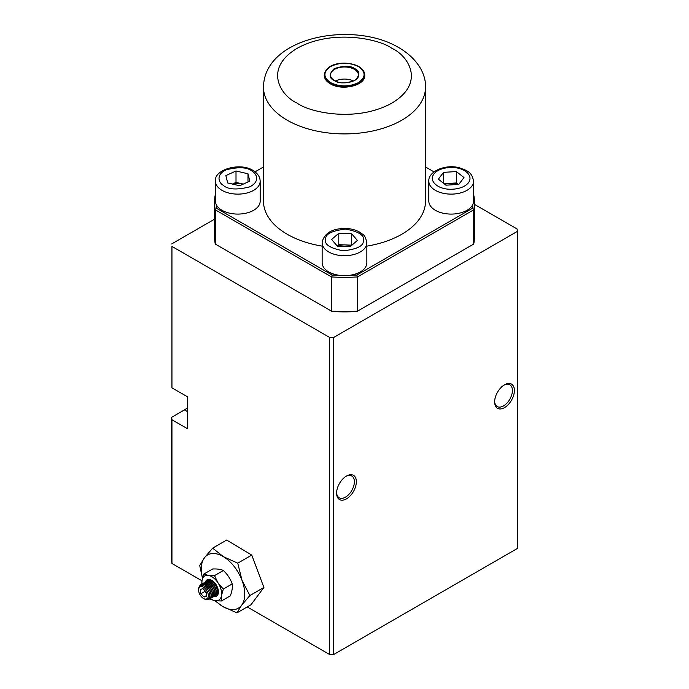 <?xml version="1.0" encoding="UTF-8"?>
<svg xmlns="http://www.w3.org/2000/svg" width="689" height="689" viewBox="0 0 689 689"><rect width="100%" height="100%" fill="white"/><g stroke="black" fill="none" stroke-linecap="round" stroke-linejoin="round"><path stroke-width="1.03" d="M494.65 401.325A12.574 7.26 120 0 0 497.234 406.527A12.574 7.26 120 0 0 503.521 405.907A12.574 7.26 120 0 0 512.409 390.508A12.574 7.26 120 0 0 509.808 384.755A12.574 7.26 120 0 0 504.004 385.117M336.611 492.566A12.574 7.26 120 0 0 339.203 497.768A12.574 7.26 120 0 0 348.892 494.401A12.574 7.26 120 0 0 354.379 481.749A12.574 7.26 120 0 0 351.778 475.996A12.574 7.26 120 0 0 345.973 476.357M504.512 384.806L504.512 384.806A13.969 8.061 120 0 0 494.633 401.911A13.969 8.061 120 0 0 504.512 407.621A13.969 8.061 120 0 0 514.39 390.508A13.969 8.061 120 0 0 504.512 384.806L504.512 384.806M356.351 481.749A13.969 8.061 120 0 0 346.472 476.047A13.969 8.061 120 0 0 336.602 493.152A13.969 8.061 120 0 0 346.472 498.862A13.969 8.061 120 0 0 356.351 481.749M517.37 231.392L517.37 548.461L333.622 654.55L333.622 337.481L517.37 231.392A173.206 100 180 0 0 517.051 228.946L474.411 204.332M187.451 407.819A19.559 11.291 -60 0 1 184.488 409.895L171.63 417.319L171.63 561.027L171.949 563.473L201.972 580.801M247.23 606.94L329.385 654.369A173.206 100 0 0 0 333.622 654.55M171.949 563.473L171.949 419.765L187.451 428.713L187.451 396.778L171.949 387.829L171.949 246.404L329.385 337.3A173.206 100 0 0 0 333.622 337.481M171.949 246.404L171.949 387.829M214.589 219.154L171.63 243.958M329.385 337.3L329.385 654.369M171.949 419.765L171.63 417.319M366.849 246.137A81.018 46.774 -0 0 0 425.518 201.179L425.518 87.124A81.018 46.774 180 0 1 375.505 130.342A81.018 46.774 180 0 1 287.21 120.205A81.018 46.774 180 0 1 263.482 87.124L263.482 201.179A81.018 46.774 -0 0 0 287.21 234.251A81.018 46.774 -0 0 0 322.151 246.137M254.99 171.88L263.482 166.979M339.272 275.316A128.507 74.197 180 0 1 332.158 275.032L216.587 208.302A128.507 74.197 180 0 1 216.096 204.202M472.904 204.202A128.507 74.197 180 0 1 472.413 208.302L356.842 275.032A128.507 74.197 180 0 1 349.728 275.316M425.518 166.979L434.01 171.88M473.524 194.694L473.756 194.832A129.911 74.998 -0 0 1 474.411 202.325A129.911 74.998 -0 0 1 473.756 209.809L472.413 208.302M214.589 202.325A129.911 74.998 -0 0 0 215.244 209.809L215.244 244.027A129.911 74.998 -0 0 1 214.589 236.534L214.589 202.325A129.911 74.998 -0 0 1 215.244 194.832L215.476 194.694M215.244 244.027L331.53 311.161L331.53 276.944L215.244 209.809L216.587 208.302M356.842 275.032L357.47 276.944L473.756 209.809L473.756 244.027L356.842 311.531A128.507 74.197 -0 0 1 332.158 311.531L331.53 311.161A129.911 74.998 -0 0 0 357.47 311.161L357.47 276.944A129.911 74.998 -0 0 1 331.53 276.944L332.158 275.032M473.756 244.027A129.911 74.998 -0 0 0 474.411 236.534L474.411 202.325M358.426 66.54C349.142 62.199 339.858 62.199 330.574 66.54C323.055 71.897 323.055 77.263 330.574 82.62C339.858 86.96 349.142 86.96 358.426 82.62C365.945 77.263 365.945 71.906 358.426 66.54M353.543 80.983A13.969 8.061 0 0 0 335.457 80.983M215.511 600.774A30.729 17.742 -120 0 0 222.599 606.398A30.729 17.742 -120 0 0 241.624 605.243A30.729 17.742 -120 0 0 242.028 580.396A30.729 17.742 -120 0 0 223.417 556.695A30.729 17.742 -120 0 0 204.728 557.427A30.729 17.742 -120 0 0 204.4 557.849A30.729 17.742 -120 0 0 202.523 578.097M214.779 600.662L222.599 606.398L236.93 612.883L241.624 605.243L249.883 595.546L242.028 580.396L237.748 563.18L223.417 556.695L212.66 548.151L204.728 557.41L199.707 565.488L202.488 578.243M249.883 595.546L263.904 587.45L251.769 555.084L237.748 563.18M236.93 612.883L250.951 604.787L263.904 587.45M212.66 548.151L226.681 540.055L251.769 555.084M210.343 598.526A13.969 8.061 -120 0 0 215.235 600.73A13.969 8.061 -120 0 0 221.496 595.529A13.969 8.061 -120 0 0 218.017 582.851A13.969 8.061 -120 0 0 213.357 577.726A13.969 8.061 -120 0 0 208.267 575.367A13.969 8.061 -120 0 0 202.006 580.569A13.969 8.061 -120 0 0 201.972 584.031M210.774 599.464L215.235 600.73L221.453 600.98L221.496 595.529L223.305 589.061L218.017 582.851L214.486 575.616L208.267 575.367L203.815 574.092L202.006 580.569L201.791 584.169M205.382 582.093A9.431 5.443 60 0 1 212.832 581.077A9.431 5.443 60 0 1 218.404 591.36A9.431 5.443 60 0 1 213.728 596.545M221.453 600.98L230.315 595.864C232.09 591.231 232.71 587.252 232.176 583.936C230.402 578.803 227.456 574.316 223.357 570.492C220.962 569.321 217.405 568.813 212.686 568.976L203.815 574.092M214.486 575.616L223.357 570.492M223.305 589.061L232.176 583.936M200.413 586.701A6.864 3.962 60 0 1 207.243 591.446A6.864 3.962 60 0 1 206.554 598.939A6.864 3.962 60 0 1 203.479 598.431A6.864 3.962 60 0 1 198.621 590.017A6.864 3.962 60 0 1 200.413 586.701M203.479 598.431L204.211 598.853A7.898 4.565 -120 0 0 207.742 599.439A7.898 4.565 -120 0 0 208.543 590.817A7.898 4.565 -120 0 0 200.68 585.366A7.898 4.565 -120 0 0 198.621 589.173L198.621 590.017M207.423 599.533A8.38 4.84 -120 0 0 208.836 599.361A8.38 4.84 -120 0 0 209.275 599.154A8.38 4.84 -120 0 0 209.68 590.223A8.38 4.84 -120 0 0 201.343 584.427A8.38 4.84 -120 0 0 200.895 584.634A8.38 4.84 -120 0 0 199.638 586.055M206.287 593.031A4.194 2.42 60 0 1 205.141 591.377A4.194 2.42 60 0 1 204.754 590.456M209.378 599.086A8.38 4.84 -120 0 0 209.49 599.034A8.38 4.84 -120 0 0 209.895 590.094A8.38 4.84 -120 0 0 201.11 584.513A8.38 4.84 -120 0 0 201.007 584.573M209.99 598.663A8.38 4.84 -120 0 0 210.558 598.414A8.38 4.84 -120 0 0 210.963 589.483A8.38 4.84 -120 0 0 202.178 583.893A8.38 4.84 -120 0 0 201.679 584.263M210.67 598.345A8.38 4.84 -120 0 0 210.774 598.293A8.38 4.84 -120 0 0 211.178 589.353A8.38 4.84 -120 0 0 202.394 583.772A8.38 4.84 -120 0 0 202.29 583.833M211.273 597.923A8.38 4.84 -120 0 0 211.842 597.673A8.38 4.84 -120 0 0 212.246 588.733A8.38 4.84 -120 0 0 203.462 583.152A8.38 4.84 -120 0 0 202.962 583.523M211.954 597.604A8.38 4.84 -120 0 0 212.057 597.544A8.38 4.84 -120 0 0 212.462 588.613A8.38 4.84 -120 0 0 203.677 583.032A8.38 4.84 -120 0 0 203.574 583.092M212.556 597.182A8.38 4.84 -120 0 0 213.125 596.932A8.38 4.84 -120 0 0 213.53 587.993A8.38 4.84 -120 0 0 204.745 582.412A8.38 4.84 -120 0 0 204.245 582.782M213.237 596.863A8.38 4.84 -120 0 0 213.34 596.803A8.38 4.84 -120 0 0 213.745 587.872A8.38 4.84 -120 0 0 204.96 582.291A8.38 4.84 -120 0 0 204.857 582.351M213.84 596.441A8.38 4.84 -120 0 0 213.969 596.398A8.38 4.84 -120 0 0 214.408 596.192A8.38 4.84 -120 0 0 214.813 587.252A8.38 4.84 -120 0 0 206.476 581.464A8.38 4.84 -120 0 0 206.028 581.671A8.38 4.84 -120 0 0 205.529 582.041M214.52 596.123A8.38 4.84 -120 0 0 214.623 596.063A8.38 4.84 -120 0 0 215.028 587.131A8.38 4.84 -120 0 0 206.244 581.55A8.38 4.84 -120 0 0 206.14 581.611M215.123 595.701A8.38 4.84 -120 0 0 215.691 595.451A8.38 4.84 -120 0 0 216.096 586.511A8.38 4.84 -120 0 0 207.311 580.93A8.38 4.84 -120 0 0 206.812 581.301M215.803 595.382A8.38 4.84 -120 0 0 215.907 595.322A8.38 4.84 -120 0 0 216.312 586.391A8.38 4.84 -120 0 0 207.527 580.81A8.38 4.84 -120 0 0 207.423 580.87M206.132 591.851L206.683 596.071L204.03 597.036L200.835 593.789L200.284 589.569L202.936 588.604L206.132 591.851M204.624 590.327L204.779 591.506L200.835 593.789M204.03 597.036L206.614 595.546M204.779 591.506L206.287 593.04M366.849 242.812C364.731 232.985 362.647 235.113 359.339 231.952C355.059 229.626 350.107 228.455 344.474 228.429C332.055 228.748 324.64 233.183 322.211 241.727L322.151 242.812A22.349 12.902 180 0 0 343.785 255.705A22.349 12.902 180 0 0 366.806 243.639A22.349 12.902 180 0 0 366.849 242.812L366.849 262.767A22.349 12.902 180 0 1 366.806 263.594A22.349 12.902 180 0 1 343.785 275.669A22.349 12.902 180 0 1 322.151 262.767L322.151 242.812A22.349 12.902 180 0 1 322.194 241.985M338.781 233.278L331.624 239.479L337.343 246.154L350.219 246.636L357.376 240.435L351.657 233.76L338.781 233.278L338.781 244.69L351.657 245.163L351.657 233.76M337.231 246.025L338.781 244.69M350.882 246.068A11.179 6.451 -0 0 0 345.215 244.922A11.179 6.451 -0 0 0 337.851 246.18M260.175 181.224L260.175 201.179A22.349 12.902 180 0 1 245.12 213.375A22.349 12.902 180 0 1 220.239 209.146A22.349 12.902 180 0 1 215.476 201.179L215.476 181.224A22.349 12.902 180 0 0 220.239 189.182A22.349 12.902 180 0 0 245.12 193.42A22.349 12.902 180 0 0 260.175 181.224C260.029 177.409 258.22 174.231 254.732 171.69C242.227 161.209 213.426 169.313 215.476 181.224M225.854 175.592L227.671 182.964L239.643 185.746L249.797 181.147L247.98 173.774L236.008 170.993L225.854 175.592M232.357 184.058L236.008 182.404L236.008 170.993M236.008 182.404L243.295 184.092M247.98 181.974L247.98 173.774M243.226 184.127A11.179 6.451 0 0 0 241.994 183.791A11.179 6.451 0 0 0 232.529 184.092M473.524 181.224L473.524 201.179A22.349 12.902 180 0 1 442.183 212.996A22.349 12.902 180 0 1 428.825 201.179L428.825 181.224A22.349 12.902 180 0 0 442.183 193.032A22.349 12.902 180 0 0 473.524 181.224C471.965 171.509 466.462 170.459 459.623 167.866C445.774 163.749 427.912 171.458 428.825 181.224M457.505 184.463A11.179 6.451 0 0 0 455.67 183.868A11.179 6.451 0 0 0 449.951 183.36L456.368 182.955L456.368 171.552L443.544 172.362L438.35 179.183L445.981 185.186L458.805 184.376L463.998 177.555L456.368 171.552M443.544 183.265L443.544 172.362M444.129 183.73L449.951 183.36A11.179 6.451 0 0 0 444.982 184.402M456.368 182.955L458.219 184.411M184.488 409.895L187.451 411.609M297.088 103.092C281.319 96.184 262.647 68.986 297.088 48.351C332.83 28.464 379.949 39.247 391.912 48.351C407.681 55.258 426.353 82.465 391.912 103.092C356.17 122.978 309.051 112.204 297.088 103.092M330.531 75.041A13.969 8.061 180 0 1 339.152 67.591A13.969 8.061 180 0 1 354.379 69.339A13.969 8.061 180 0 1 358.469 75.041C359.382 81.448 342.545 85.763 334.509 80.484C331.865 78.882 330.539 77.065 330.531 75.041M354.775 68.65C350.503 65.507 343.647 65.507 334.225 68.65C328.791 74.093 328.791 78.046 334.225 80.51C338.497 83.653 345.353 83.653 354.775 80.51C360.209 75.075 360.209 71.113 354.775 68.65M364.757 75.041C364.645 71.673 362.629 68.831 358.702 66.514C347.936 60.641 326.267 61.803 324.243 75.041A20.257 11.696 0 0 0 330.177 83.309A20.257 11.696 0 0 0 352.251 85.841A20.257 11.696 0 0 0 364.757 75.041L364.757 75.265A20.257 11.696 0 0 0 364.757 75.153M324.243 75.153A20.257 11.696 0 0 0 324.243 75.265A20.257 11.696 0 0 0 330.177 83.533A20.257 11.696 0 0 0 352.251 86.073A20.257 11.696 0 0 0 364.757 75.265C365.575 85.634 341.873 91.181 330.298 83.791C326.371 81.474 324.355 78.632 324.243 75.265L324.243 75.041M363.318 240.659C363.818 245.835 357.143 249.22 343.294 250.822C329.91 248.212 324.037 244.354 325.682 239.264C325.182 234.088 331.857 230.694 345.706 229.093C359.09 231.702 364.963 235.56 363.318 240.659M252.665 171.647C256.661 173.886 260.287 181.844 249.461 186.934C236.473 190.138 227.646 189.518 222.986 185.091C218.99 182.852 215.364 174.894 226.19 169.804C239.178 166.6 248.006 167.22 252.665 171.647M458.762 168.4C464.119 169.287 473.817 175.316 468.434 182.749C462.586 190.069 448.332 190.018 443.587 188.338C438.23 187.46 428.532 181.422 433.906 173.99C439.763 166.669 454.017 166.721 458.762 168.4M425.518 87.124C426.009 74.541 418.008 58.841 398.897 47.662C353.164 20.248 264.188 36.775 263.482 87.124"/></g></svg>
